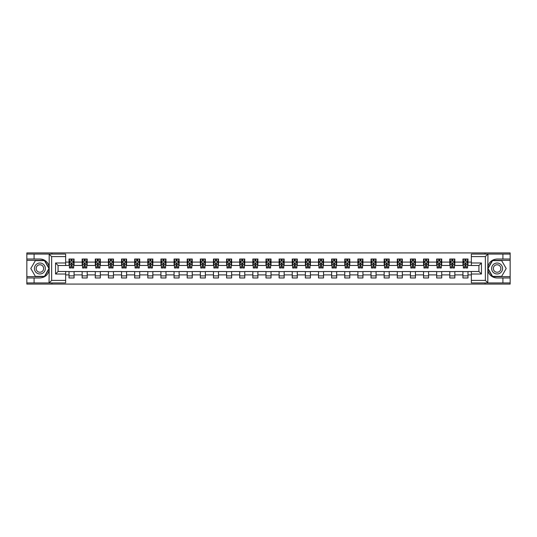 <?xml version="1.0" encoding="UTF-8"?>
<svg xmlns="http://www.w3.org/2000/svg" width="537" height="537" viewBox="0 0 537 537"><rect width="100%" height="100%" fill="white"/><g stroke="black" fill="none" stroke-linecap="round" stroke-linejoin="round"><path stroke-width="0.81" d="M65.655 256.592L51.639 256.592L49.035 254.068L65.655 254.068L65.655 265.513L58.077 265.513L58.077 271.487L65.655 271.487L65.655 282.932L49.035 282.932L49.189 270.333C47.88 275.058 44.786 277.602 39.899 277.971L26.85 277.971L26.85 284.073L510.15 284.073L510.15 260.378L492.416 260.378L487.724 268.5L492.416 276.622L510.15 276.622M471.345 280.408L485.361 280.408L487.965 282.932L471.345 282.932L471.345 271.487L478.923 271.487L478.923 265.513L471.345 265.513L471.345 254.068L487.965 254.068L487.811 266.667C489.12 261.942 492.214 259.398 497.101 259.029L510.15 259.029L510.15 252.927L485.065 252.927L485.065 254.068M485.065 252.927L26.85 252.927L26.85 276.622L44.584 276.622L49.276 268.5L44.584 260.378L26.85 260.378M485.065 282.932L485.065 284.073M51.935 284.073L51.935 282.932M51.935 254.068L51.935 252.927M471.345 265.473L467.982 265.473L467.982 259.029L462.934 259.029L462.934 262.103L454.852 262.103L454.852 259.029L449.798 259.029L449.798 262.103L441.723 262.103L441.723 259.029L436.668 259.029L436.668 262.103L428.593 262.103L428.593 259.029L423.539 259.029L423.539 262.103L415.457 262.103L415.457 259.029L410.409 259.029L410.409 262.103L402.327 262.103L402.327 259.029L397.279 259.029L397.279 262.103L389.197 262.103L389.197 259.029L384.15 259.029L384.15 262.103L376.068 262.103L376.068 259.029L371.02 259.029L371.02 262.103L362.938 262.103L362.938 259.029L357.89 259.029L357.89 262.103L349.809 262.103L349.809 259.029L344.761 259.029L344.761 262.103L336.679 262.103L336.679 259.029L331.624 259.029L331.624 262.103L323.549 262.103L323.549 259.029L318.495 259.029L318.495 262.103L310.42 262.103L310.42 259.029L305.365 259.029L305.365 262.103L297.283 262.103L297.283 259.029L292.235 259.029L292.235 262.103L284.154 262.103L284.154 259.029L279.106 259.029L279.106 262.103L271.024 262.103L271.024 259.029L265.976 259.029L265.976 262.103L257.894 262.103L257.894 259.029L252.846 259.029L252.846 262.103L244.765 262.103L244.765 259.029L239.717 259.029L239.717 262.103L231.635 262.103L231.635 259.029L226.58 259.029L226.58 262.103L218.505 262.103L218.505 259.029L213.451 259.029L213.451 262.103L205.376 262.103L205.376 259.029L200.321 259.029L200.321 262.103L192.239 262.103L192.239 259.029L187.191 259.029L187.191 262.103L179.11 262.103L179.11 259.029L174.062 259.029L174.062 262.103L165.98 262.103L165.98 259.029L160.932 259.029L160.932 262.103L152.85 262.103L152.85 259.029L147.803 259.029L147.803 262.103L139.721 262.103L139.721 259.029L134.673 259.029L134.673 262.103L126.591 262.103L126.591 259.029L121.543 259.029L121.543 262.103L113.461 262.103L113.461 259.029L108.407 259.029L108.407 262.103L100.332 262.103L100.332 259.029L95.277 259.029L95.277 262.103L87.202 262.103L87.202 259.029L82.148 259.029L82.148 262.103L74.066 262.103L74.066 259.029L69.018 259.029L69.018 262.103L65.655 262.103M467.982 262.103L471.345 262.103M471.345 274.897L467.982 274.897L467.982 277.971L462.934 277.971L462.934 274.897L454.852 274.897L454.852 277.971L449.798 277.971L449.798 274.897L441.723 274.897L441.723 277.971L436.668 277.971L436.668 274.897L428.593 274.897L428.593 277.971L423.539 277.971L423.539 274.897L415.457 274.897L415.457 277.971L410.409 277.971L410.409 274.897L402.327 274.897L402.327 277.971L397.279 277.971L397.279 274.897L389.197 274.897L389.197 277.971L384.15 277.971L384.15 274.897L376.068 274.897L376.068 277.971L371.02 277.971L371.02 274.897L362.938 274.897L362.938 277.971L357.89 277.971L357.89 274.897L349.809 274.897L349.809 277.971L344.761 277.971L344.761 274.897L336.679 274.897L336.679 277.971L331.624 277.971L331.624 274.897L323.549 274.897L323.549 277.971L318.495 277.971L318.495 274.897L310.42 274.897L310.42 277.971L305.365 277.971L305.365 274.897L297.283 274.897L297.283 277.971L292.235 277.971L292.235 274.897L284.154 274.897L284.154 277.971L279.106 277.971L279.106 274.897L271.024 274.897L271.024 277.971L265.976 277.971L265.976 274.897L257.894 274.897L257.894 277.971L252.846 277.971L252.846 274.897L244.765 274.897L244.765 277.971L239.717 277.971L239.717 274.897L231.635 274.897L231.635 277.971L226.58 277.971L226.58 274.897L218.505 274.897L218.505 277.971L213.451 277.971L213.451 274.897L205.376 274.897L205.376 277.971L200.321 277.971L200.321 274.897L192.239 274.897L192.239 277.971L187.191 277.971L187.191 274.897L179.11 274.897L179.11 277.971L174.062 277.971L174.062 274.897L165.98 274.897L165.98 277.971L160.932 277.971L160.932 274.897L152.85 274.897L152.85 277.971L147.803 277.971L147.803 274.897L139.721 274.897L139.721 277.971L134.673 277.971L134.673 274.897L126.591 274.897L126.591 277.971L121.543 277.971L121.543 274.897L113.461 274.897L113.461 277.971L108.407 277.971L108.407 274.897L100.332 274.897L100.332 277.971L95.277 277.971L95.277 274.897L87.202 274.897L87.202 277.971L82.148 277.971L82.148 274.897L74.066 274.897L74.066 277.971L69.018 277.971L69.018 274.897L65.655 274.897M462.934 262.103L462.934 265.473L454.852 265.473L454.852 262.103M454.852 274.897L454.852 271.527L462.934 271.527L462.934 274.897M449.798 262.103L449.798 265.473L441.723 265.473L441.723 262.103M441.723 274.897L441.723 271.527L449.798 271.527L449.798 274.897M436.668 262.103L436.668 265.473L428.593 265.473L428.593 262.103M428.593 274.897L428.593 271.527L436.668 271.527L436.668 274.897M423.539 262.103L423.539 265.473L415.457 265.473L415.457 262.103M415.457 274.897L415.457 271.527L423.539 271.527L423.539 274.897M410.409 262.103L410.409 265.473L402.327 265.473L402.327 262.103M402.327 274.897L402.327 271.527L410.409 271.527L410.409 274.897M397.279 262.103L397.279 265.473L389.197 265.473L389.197 262.103M389.197 274.897L389.197 271.527L397.279 271.527L397.279 274.897M384.15 262.103L384.15 265.473L376.068 265.473L376.068 262.103M376.068 274.897L376.068 271.527L384.15 271.527L384.15 274.897M371.02 262.103L371.02 265.473L362.938 265.473L362.938 262.103M362.938 274.897L362.938 271.527L371.02 271.527L371.02 274.897M357.89 262.103L357.89 265.473L349.809 265.473L349.809 262.103M349.809 274.897L349.809 271.527L357.89 271.527L357.89 274.897M344.761 262.103L344.761 265.473L336.679 265.473L336.679 262.103M336.679 274.897L336.679 271.527L344.761 271.527L344.761 274.897M331.624 262.103L331.624 265.473L323.549 265.473L323.549 262.103M323.549 274.897L323.549 271.527L331.624 271.527L331.624 274.897M318.495 262.103L318.495 265.473L310.42 265.473L310.42 262.103M310.42 274.897L310.42 271.527L318.495 271.527L318.495 274.897M305.365 262.103L305.365 265.473L297.283 265.473L297.283 262.103M297.283 274.897L297.283 271.527L305.365 271.527L305.365 274.897M292.235 262.103L292.235 265.473L284.154 265.473L284.154 262.103M284.154 274.897L284.154 271.527L292.235 271.527L292.235 274.897M279.106 262.103L279.106 265.473L271.024 265.473L271.024 262.103M271.024 274.897L271.024 271.527L279.106 271.527L279.106 274.897M265.976 262.103L265.976 265.473L257.894 265.473L257.894 262.103M257.894 274.897L257.894 271.527L265.976 271.527L265.976 274.897M252.846 262.103L252.846 265.473L244.765 265.473L244.765 262.103M244.765 274.897L244.765 271.527L252.846 271.527L252.846 274.897M239.717 262.103L239.717 265.473L231.635 265.473L231.635 262.103M231.635 274.897L231.635 271.527L239.717 271.527L239.717 274.897M226.58 262.103L226.58 265.473L218.505 265.473L218.505 262.103M218.505 274.897L218.505 271.527L226.58 271.527L226.58 274.897M213.451 262.103L213.451 265.473L205.376 265.473L205.376 262.103M205.376 274.897L205.376 271.527L213.451 271.527L213.451 274.897M200.321 262.103L200.321 265.473L192.239 265.473L192.239 262.103M192.239 274.897L192.239 271.527L200.321 271.527L200.321 274.897M187.191 262.103L187.191 265.473L179.11 265.473L179.11 262.103M179.11 274.897L179.11 271.527L187.191 271.527L187.191 274.897M174.062 262.103L174.062 265.473L165.98 265.473L165.98 262.103M165.98 274.897L165.98 271.527L174.062 271.527L174.062 274.897M160.932 262.103L160.932 265.473L152.85 265.473L152.85 262.103M152.85 274.897L152.85 271.527L160.932 271.527L160.932 274.897M147.803 262.103L147.803 265.473L139.721 265.473L139.721 262.103M139.721 274.897L139.721 271.527L147.803 271.527L147.803 274.897M134.673 262.103L134.673 265.473L126.591 265.473L126.591 262.103M126.591 274.897L126.591 271.527L134.673 271.527L134.673 274.897M121.543 262.103L121.543 265.473L113.461 265.473L113.461 262.103M113.461 274.897L113.461 271.527L121.543 271.527L121.543 274.897M108.407 262.103L108.407 265.473L100.332 265.473L100.332 262.103M100.332 274.897L100.332 271.527L108.407 271.527L108.407 274.897M95.277 262.103L95.277 265.473L87.202 265.473L87.202 262.103M87.202 274.897L87.202 271.527L95.277 271.527L95.277 274.897M82.148 262.103L82.148 265.473L74.066 265.473L74.066 262.103M74.066 274.897L74.066 271.527L82.148 271.527L82.148 274.897M69.018 262.103L69.018 265.473L65.655 265.473M65.655 271.527L69.018 271.527L69.018 274.897M467.982 274.897L467.982 271.527L471.345 271.527M69.018 261.136L69.441 261.136M71.038 261.136L72.052 261.136M73.65 261.136L74.066 261.136M69.018 265.385L69.441 265.385M71.038 265.385L72.052 265.385M73.65 265.385L74.066 265.385M69.018 271.615L74.066 271.615M69.018 275.864L74.066 275.864M82.148 271.615L87.202 271.615M82.148 275.864L87.202 275.864M82.148 261.136L82.57 261.136M84.168 261.136L85.182 261.136M86.779 261.136L87.202 261.136M82.148 265.385L82.57 265.385M84.168 265.385L85.182 265.385M86.779 265.385L87.202 265.385M95.277 271.615L100.332 271.615M95.277 275.864L100.332 275.864M95.277 261.136L95.7 261.136M97.298 261.136L98.311 261.136M99.909 261.136L100.332 261.136M95.277 265.385L95.7 265.385M97.298 265.385L98.311 265.385M99.909 265.385L100.332 265.385M108.407 271.615L113.461 271.615M108.407 275.864L113.461 275.864M108.407 261.136L108.83 261.136M110.427 261.136L111.441 261.136M113.038 261.136L113.461 261.136M108.407 265.385L108.83 265.385M110.427 265.385L111.441 265.385M113.038 265.385L113.461 265.385M121.543 271.615L126.591 271.615M121.543 275.864L126.591 275.864M121.543 261.136L121.959 261.136M123.564 261.136L124.571 261.136M126.168 261.136L126.591 261.136M121.543 265.385L121.959 265.385M123.564 265.385L124.571 265.385M126.168 265.385L126.591 265.385M134.673 271.615L139.721 271.615M134.673 275.864L139.721 275.864M134.673 261.136L135.089 261.136M136.693 261.136L137.7 261.136M139.298 261.136L139.721 261.136M134.673 265.385L135.089 265.385M136.693 265.385L137.7 265.385M139.298 265.385L139.721 265.385M147.803 271.615L152.85 271.615M147.803 275.864L152.85 275.864M147.803 261.136L148.225 261.136M149.823 261.136L150.83 261.136M152.427 261.136L152.85 261.136M147.803 265.385L148.225 265.385M149.823 265.385L150.83 265.385M152.427 265.385L152.85 265.385M160.932 271.615L165.98 271.615M160.932 275.864L165.98 275.864M160.932 261.136L161.355 261.136M162.953 261.136L163.96 261.136M165.564 261.136L165.98 261.136M160.932 265.385L161.355 265.385M162.953 265.385L163.96 265.385M165.564 265.385L165.98 265.385M174.062 271.615L179.11 271.615M174.062 275.864L179.11 275.864M174.062 261.136L174.485 261.136M176.082 261.136L177.089 261.136M178.693 261.136L179.11 261.136M174.062 265.385L174.485 265.385M176.082 265.385L177.089 265.385M178.693 265.385L179.11 265.385M187.191 271.615L192.239 271.615M187.191 275.864L192.239 275.864M187.191 261.136L187.614 261.136M189.212 261.136L190.226 261.136M191.823 261.136L192.239 261.136M187.191 265.385L187.614 265.385M189.212 265.385L190.226 265.385M191.823 265.385L192.239 265.385M200.321 271.615L205.376 271.615M200.321 275.864L205.376 275.864M200.321 261.136L200.744 261.136M202.342 261.136L203.355 261.136M204.953 261.136L205.376 261.136M200.321 265.385L200.744 265.385M202.342 265.385L203.355 265.385M204.953 265.385L205.376 265.385M213.451 271.615L218.505 271.615M213.451 275.864L218.505 275.864M213.451 261.136L213.874 261.136M215.471 261.136L216.485 261.136M218.082 261.136L218.505 261.136M213.451 265.385L213.874 265.385M215.471 265.385L216.485 265.385M218.082 265.385L218.505 265.385M226.58 271.615L231.635 271.615M226.58 275.864L231.635 275.864M226.58 261.136L227.003 261.136M228.601 261.136L229.614 261.136M231.212 261.136L231.635 261.136M226.58 265.385L227.003 265.385M228.601 265.385L229.614 265.385M231.212 265.385L231.635 265.385M239.717 271.615L244.765 271.615M239.717 275.864L244.765 275.864M239.717 261.136L240.133 261.136M241.737 261.136L242.744 261.136M244.342 261.136L244.765 261.136M239.717 265.385L240.133 265.385M241.737 265.385L242.744 265.385M244.342 265.385L244.765 265.385M252.846 271.615L257.894 271.615M252.846 275.864L257.894 275.864M252.846 261.136L253.263 261.136M254.867 261.136L255.874 261.136M257.471 261.136L257.894 261.136M252.846 265.385L253.263 265.385M254.867 265.385L255.874 265.385M257.471 265.385L257.894 265.385M265.976 271.615L271.024 271.615M265.976 275.864L271.024 275.864M265.976 261.136L266.399 261.136M267.997 261.136L269.003 261.136M270.601 261.136L271.024 261.136M265.976 265.385L266.399 265.385M267.997 265.385L269.003 265.385M270.601 265.385L271.024 265.385M279.106 271.615L284.154 271.615M279.106 275.864L284.154 275.864M279.106 261.136L279.529 261.136M281.126 261.136L282.133 261.136M283.737 261.136L284.154 261.136M279.106 265.385L279.529 265.385M281.126 265.385L282.133 265.385M283.737 265.385L284.154 265.385M292.235 271.615L297.283 271.615M292.235 275.864L297.283 275.864M292.235 261.136L292.658 261.136M294.256 261.136L295.263 261.136M296.867 261.136L297.283 261.136M292.235 265.385L292.658 265.385M294.256 265.385L295.263 265.385M296.867 265.385L297.283 265.385M305.365 271.615L310.42 271.615M305.365 275.864L310.42 275.864M305.365 261.136L305.788 261.136M307.386 261.136L308.399 261.136M309.997 261.136L310.42 261.136M305.365 265.385L305.788 265.385M307.386 265.385L308.399 265.385M309.997 265.385L310.42 265.385M318.495 271.615L323.549 271.615M318.495 275.864L323.549 275.864M318.495 261.136L318.918 261.136M320.515 261.136L321.529 261.136M323.126 261.136L323.549 261.136M318.495 265.385L318.918 265.385M320.515 265.385L321.529 265.385M323.126 265.385L323.549 265.385M331.624 271.615L336.679 271.615M331.624 275.864L336.679 275.864M331.624 261.136L332.047 261.136M333.645 261.136L334.658 261.136M336.256 261.136L336.679 261.136M331.624 265.385L332.047 265.385M333.645 265.385L334.658 265.385M336.256 265.385L336.679 265.385M344.761 271.615L349.809 271.615M344.761 275.864L349.809 275.864M344.761 261.136L345.177 261.136M346.774 261.136L347.788 261.136M349.386 261.136L349.809 261.136M344.761 265.385L345.177 265.385M346.774 265.385L347.788 265.385M349.386 265.385L349.809 265.385M357.89 271.615L362.938 271.615M357.89 275.864L362.938 275.864M357.89 261.136L358.307 261.136M359.911 261.136L360.918 261.136M362.515 261.136L362.938 261.136M357.89 265.385L358.307 265.385M359.911 265.385L360.918 265.385M362.515 265.385L362.938 265.385M371.02 271.615L376.068 271.615M371.02 275.864L376.068 275.864M371.02 261.136L371.436 261.136M373.04 261.136L374.047 261.136M375.645 261.136L376.068 261.136M371.02 265.385L371.436 265.385M373.04 265.385L374.047 265.385M375.645 265.385L376.068 265.385M384.15 271.615L389.197 271.615M384.15 275.864L389.197 275.864M384.15 261.136L384.573 261.136M386.17 261.136L387.177 261.136M388.775 261.136L389.197 261.136M384.15 265.385L384.573 265.385M386.17 265.385L387.177 265.385M388.775 265.385L389.197 265.385M397.279 271.615L402.327 271.615M397.279 275.864L402.327 275.864M397.279 261.136L397.702 261.136M399.3 261.136L400.307 261.136M401.911 261.136L402.327 261.136M397.279 265.385L397.702 265.385M399.3 265.385L400.307 265.385M401.911 265.385L402.327 265.385M410.409 271.615L415.457 271.615M410.409 275.864L415.457 275.864M410.409 261.136L410.832 261.136M412.429 261.136L413.436 261.136M415.041 261.136L415.457 261.136M410.409 265.385L410.832 265.385M412.429 265.385L413.436 265.385M415.041 265.385L415.457 265.385M423.539 271.615L428.593 271.615M423.539 275.864L428.593 275.864M423.539 261.136L423.962 261.136M425.559 261.136L426.573 261.136M428.17 261.136L428.593 261.136M423.539 265.385L423.962 265.385M425.559 265.385L426.573 265.385M428.17 265.385L428.593 265.385M436.668 271.615L441.723 271.615M436.668 275.864L441.723 275.864M436.668 261.136L437.091 261.136M438.689 261.136L439.702 261.136M441.3 261.136L441.723 261.136M436.668 265.385L437.091 265.385M438.689 265.385L439.702 265.385M441.3 265.385L441.723 265.385M449.798 271.615L454.852 271.615M449.798 275.864L454.852 275.864M449.798 261.136L450.221 261.136M451.818 261.136L452.832 261.136M454.43 261.136L454.852 261.136M449.798 265.385L450.221 265.385M451.818 265.385L452.832 265.385M454.43 265.385L454.852 265.385M462.934 271.615L467.982 271.615M462.934 275.864L467.982 275.864M462.934 261.136L463.35 261.136M464.948 261.136L465.962 261.136M467.559 261.136L467.982 261.136M462.934 265.385L463.35 265.385M464.948 265.385L465.962 265.385M467.559 265.385L467.982 265.385M72.052 260.123L71.038 260.123M73.65 266.943L72.052 266.943L72.052 267.997L73.65 267.997L73.65 262.862L72.804 261.177L70.28 261.177L69.441 262.862L69.441 267.997L71.038 267.997L71.038 266.943L69.441 266.943M69.441 262.862L69.441 259.029M73.65 262.862L73.65 259.029M71.038 261.177L71.038 259.029M72.052 259.029L72.052 261.177M72.052 266.943L72.052 263.492L71.038 263.492L71.038 266.943M42.631 263.761A5.471 5.471 0 0 0 35.16 265.761A5.471 5.471 0 0 0 37.16 273.239A5.471 5.471 0 0 0 44.631 271.239A5.471 5.471 0 0 0 42.631 263.761M41.772 265.258A3.746 3.746 0 0 0 36.65 266.627A3.746 3.746 0 0 0 38.026 271.742A3.746 3.746 0 0 0 43.141 270.373A3.746 3.746 0 0 0 41.772 265.258M44.437 276.367L35.355 276.367L30.81 268.5L35.355 260.633L44.437 260.633L48.981 268.5L44.437 276.367M499.84 263.761A5.471 5.471 0 0 0 492.369 265.761A5.471 5.471 0 0 0 494.369 273.239A5.471 5.471 0 0 0 501.84 271.239A5.471 5.471 0 0 0 499.84 263.761M498.974 265.258A3.746 3.746 0 0 0 493.859 266.627A3.746 3.746 0 0 0 495.228 271.742A3.746 3.746 0 0 0 500.35 270.373A3.746 3.746 0 0 0 498.974 265.258M501.645 276.367L492.563 276.367L488.019 268.5L492.563 260.633L501.645 260.633L506.19 268.5L501.645 276.367M34.086 277.971L34.086 282.932L26.85 282.932M49.035 282.932L34.086 282.932M26.85 277.971L26.85 276.622M49.035 254.068L34.086 254.068L34.086 259.029L26.85 259.029M34.086 254.068L26.85 254.068M39.899 259.029A9.471 9.471 0 0 1 49.189 266.667C47.88 261.942 44.786 259.398 39.899 259.029L34.086 259.029M49.189 270.333L49.189 254.135M58.077 265.513L55.553 262.989L65.655 262.989M65.655 274.011L55.553 274.011L58.077 271.487M49.189 282.865L51.639 280.408L65.655 280.408M502.914 259.029L502.914 254.068L510.15 254.068M487.965 254.068L502.914 254.068M510.15 259.029L510.15 260.378M487.965 282.932L502.914 282.932L502.914 277.971L510.15 277.971M502.914 282.932L510.15 282.932M497.101 277.971A9.471 9.471 0 0 1 487.811 270.333C489.12 275.058 492.214 277.602 497.101 277.971L502.914 277.971M487.811 266.667L487.811 282.865M478.923 271.487L481.447 274.011L471.345 274.011M471.345 262.989L481.447 262.989L478.923 265.513M487.811 254.135L485.361 256.592L471.345 256.592M85.182 260.123L84.168 260.123M86.779 266.943L85.182 266.943L85.182 267.997L86.779 267.997L86.779 262.862L85.94 261.177L83.41 261.177L82.57 262.862L82.57 267.997L84.168 267.997L84.168 266.943L82.57 266.943M82.57 262.862L82.57 259.029M86.779 262.862L86.779 259.029M84.168 261.177L84.168 259.029M85.182 259.029L85.182 261.177M85.182 266.943L85.182 263.492L84.168 263.492L84.168 266.943M98.311 260.123L97.298 260.123M99.909 266.943L98.311 266.943L98.311 267.997L99.909 267.997L99.909 262.862L99.07 261.177L96.539 261.177L95.7 262.862L95.7 267.997L97.298 267.997L97.298 266.943L95.7 266.943M95.7 262.862L95.7 259.029M99.909 262.862L99.909 259.029M97.298 261.177L97.298 259.029M98.311 259.029L98.311 261.177M98.311 266.943L98.311 263.492L97.298 263.492L97.298 266.943M111.441 260.123L110.427 260.123M113.038 266.943L111.441 266.943L111.441 267.997L113.038 267.997L113.038 262.862L112.199 261.177L109.676 261.177L108.83 262.862L108.83 267.997L110.427 267.997L110.427 266.943L108.83 266.943M108.83 262.862L108.83 259.029M113.038 262.862L113.038 259.029M110.427 261.177L110.427 259.029M111.441 259.029L111.441 261.177M111.441 266.943L111.441 263.492L110.427 263.492L110.427 266.943M124.571 260.123L123.564 260.123M126.168 266.943L124.571 266.943L124.571 267.997L126.168 267.997L126.168 262.862L125.329 261.177L122.805 261.177L121.959 262.862L121.959 267.997L123.564 267.997L123.564 266.943L121.959 266.943M121.959 262.862L121.959 259.029M126.168 262.862L126.168 259.029M123.564 261.177L123.564 259.029M124.571 259.029L124.571 261.177M124.571 266.943L124.571 263.492L123.564 263.492L123.564 266.943M137.7 260.123L136.693 260.123M139.298 266.943L137.7 266.943L137.7 267.997L139.298 267.997L139.298 262.862L138.459 261.177L135.935 261.177L135.089 262.862L135.089 267.997L136.693 267.997L136.693 266.943L135.089 266.943M135.089 262.862L135.089 259.029M139.298 262.862L139.298 259.029M136.693 261.177L136.693 259.029M137.7 259.029L137.7 261.177M137.7 266.943L137.7 263.492L136.693 263.492L136.693 266.943M150.83 260.123L149.823 260.123M152.427 266.943L150.83 266.943L150.83 267.997L152.427 267.997L152.427 262.862L151.588 261.177L149.064 261.177L148.225 262.862L148.225 267.997L149.823 267.997L149.823 266.943L148.225 266.943M148.225 262.862L148.225 259.029M152.427 262.862L152.427 259.029M149.823 261.177L149.823 259.029M150.83 259.029L150.83 261.177M150.83 266.943L150.83 263.492L149.823 263.492L149.823 266.943M163.96 260.123L162.953 260.123M165.564 266.943L163.96 266.943L163.96 267.997L165.564 267.997L165.564 262.862L164.718 261.177L162.194 261.177L161.355 262.862L161.355 267.997L162.953 267.997L162.953 266.943L161.355 266.943M161.355 262.862L161.355 259.029M165.564 262.862L165.564 259.029M162.953 261.177L162.953 259.029M163.96 259.029L163.96 261.177M163.96 266.943L163.96 263.492L162.953 263.492L162.953 266.943M177.089 260.123L176.082 260.123M178.693 266.943L177.089 266.943L177.089 267.997L178.693 267.997L178.693 262.862L177.848 261.177L175.324 261.177L174.485 262.862L174.485 267.997L176.082 267.997L176.082 266.943L174.485 266.943M174.485 262.862L174.485 259.029M178.693 262.862L178.693 259.029M176.082 261.177L176.082 259.029M177.089 259.029L177.089 261.177M177.089 266.943L177.089 263.492L176.082 263.492L176.082 266.943M190.226 260.123L189.212 260.123M191.823 266.943L190.226 266.943L190.226 267.997L191.823 267.997L191.823 262.862L190.977 261.177L188.453 261.177L187.614 262.862L187.614 267.997L189.212 267.997L189.212 266.943L187.614 266.943M187.614 262.862L187.614 259.029M191.823 262.862L191.823 259.029M189.212 261.177L189.212 259.029M190.226 259.029L190.226 261.177M190.226 266.943L190.226 263.492L189.212 263.492L189.212 266.943M203.355 260.123L202.342 260.123M204.953 266.943L203.355 266.943L203.355 267.997L204.953 267.997L204.953 262.862L204.114 261.177L201.583 261.177L200.744 262.862L200.744 267.997L202.342 267.997L202.342 266.943L200.744 266.943M200.744 262.862L200.744 259.029M204.953 262.862L204.953 259.029M202.342 261.177L202.342 259.029M203.355 259.029L203.355 261.177M203.355 266.943L203.355 263.492L202.342 263.492L202.342 266.943M216.485 260.123L215.471 260.123M218.082 266.943L216.485 266.943L216.485 267.997L218.082 267.997L218.082 262.862L217.243 261.177L214.713 261.177L213.874 262.862L213.874 267.997L215.471 267.997L215.471 266.943L213.874 266.943M213.874 262.862L213.874 259.029M218.082 262.862L218.082 259.029M215.471 261.177L215.471 259.029M216.485 259.029L216.485 261.177M216.485 266.943L216.485 263.492L215.471 263.492L215.471 266.943M229.614 260.123L228.601 260.123M231.212 266.943L229.614 266.943L229.614 267.997L231.212 267.997L231.212 262.862L230.373 261.177L227.849 261.177L227.003 262.862L227.003 267.997L228.601 267.997L228.601 266.943L227.003 266.943M227.003 262.862L227.003 259.029M231.212 262.862L231.212 259.029M228.601 261.177L228.601 259.029M229.614 259.029L229.614 261.177M229.614 266.943L229.614 263.492L228.601 263.492L228.601 266.943M242.744 260.123L241.737 260.123M244.342 266.943L242.744 266.943L242.744 267.997L244.342 267.997L244.342 262.862L243.503 261.177L240.979 261.177L240.133 262.862L240.133 267.997L241.737 267.997L241.737 266.943L240.133 266.943M240.133 262.862L240.133 259.029M244.342 262.862L244.342 259.029M241.737 261.177L241.737 259.029M242.744 259.029L242.744 261.177M242.744 266.943L242.744 263.492L241.737 263.492L241.737 266.943M255.874 260.123L254.867 260.123M257.471 266.943L255.874 266.943L255.874 267.997L257.471 267.997L257.471 262.862L256.632 261.177L254.108 261.177L253.263 262.862L253.263 267.997L254.867 267.997L254.867 266.943L253.263 266.943M253.263 262.862L253.263 259.029M257.471 262.862L257.471 259.029M254.867 261.177L254.867 259.029M255.874 259.029L255.874 261.177M255.874 266.943L255.874 263.492L254.867 263.492L254.867 266.943M269.003 260.123L267.997 260.123M270.601 266.943L269.003 266.943L269.003 267.997L270.601 267.997L270.601 262.862L269.762 261.177L267.238 261.177L266.399 262.862L266.399 267.997L267.997 267.997L267.997 266.943L266.399 266.943M266.399 262.862L266.399 259.029M270.601 262.862L270.601 259.029M267.997 261.177L267.997 259.029M269.003 259.029L269.003 261.177M269.003 266.943L269.003 263.492L267.997 263.492L267.997 266.943M282.133 260.123L281.126 260.123M283.737 266.943L282.133 266.943L282.133 267.997L283.737 267.997L283.737 262.862L282.892 261.177L280.368 261.177L279.529 262.862L279.529 267.997L281.126 267.997L281.126 266.943L279.529 266.943M279.529 262.862L279.529 259.029M283.737 262.862L283.737 259.029M281.126 261.177L281.126 259.029M282.133 259.029L282.133 261.177M282.133 266.943L282.133 263.492L281.126 263.492L281.126 266.943M295.263 260.123L294.256 260.123M296.867 266.943L295.263 266.943L295.263 267.997L296.867 267.997L296.867 262.862L296.021 261.177L293.497 261.177L292.658 262.862L292.658 267.997L294.256 267.997L294.256 266.943L292.658 266.943M292.658 262.862L292.658 259.029M296.867 262.862L296.867 259.029M294.256 261.177L294.256 259.029M295.263 259.029L295.263 261.177M295.263 266.943L295.263 263.492L294.256 263.492L294.256 266.943M308.399 260.123L307.386 260.123M309.997 266.943L308.399 266.943L308.399 267.997L309.997 267.997L309.997 262.862L309.151 261.177L306.627 261.177L305.788 262.862L305.788 267.997L307.386 267.997L307.386 266.943L305.788 266.943M305.788 262.862L305.788 259.029M309.997 262.862L309.997 259.029M307.386 261.177L307.386 259.029M308.399 259.029L308.399 261.177M308.399 266.943L308.399 263.492L307.386 263.492L307.386 266.943M321.529 260.123L320.515 260.123M323.126 266.943L321.529 266.943L321.529 267.997L323.126 267.997L323.126 262.862L322.287 261.177L319.757 261.177L318.918 262.862L318.918 267.997L320.515 267.997L320.515 266.943L318.918 266.943M318.918 262.862L318.918 259.029M323.126 262.862L323.126 259.029M320.515 261.177L320.515 259.029M321.529 259.029L321.529 261.177M321.529 266.943L321.529 263.492L320.515 263.492L320.515 266.943M334.658 260.123L333.645 260.123M336.256 266.943L334.658 266.943L334.658 267.997L336.256 267.997L336.256 262.862L335.417 261.177L332.886 261.177L332.047 262.862L332.047 267.997L333.645 267.997L333.645 266.943L332.047 266.943M332.047 262.862L332.047 259.029M336.256 262.862L336.256 259.029M333.645 261.177L333.645 259.029M334.658 259.029L334.658 261.177M334.658 266.943L334.658 263.492L333.645 263.492L333.645 266.943M347.788 260.123L346.774 260.123M349.386 266.943L347.788 266.943L347.788 267.997L349.386 267.997L349.386 262.862L348.547 261.177L346.023 261.177L345.177 262.862L345.177 267.997L346.774 267.997L346.774 266.943L345.177 266.943M345.177 262.862L345.177 259.029M349.386 262.862L349.386 259.029M346.774 261.177L346.774 259.029M347.788 259.029L347.788 261.177M347.788 266.943L347.788 263.492L346.774 263.492L346.774 266.943M360.918 260.123L359.911 260.123M362.515 266.943L360.918 266.943L360.918 267.997L362.515 267.997L362.515 262.862L361.676 261.177L359.152 261.177L358.307 262.862L358.307 267.997L359.911 267.997L359.911 266.943L358.307 266.943M358.307 262.862L358.307 259.029M362.515 262.862L362.515 259.029M359.911 261.177L359.911 259.029M360.918 259.029L360.918 261.177M360.918 266.943L360.918 263.492L359.911 263.492L359.911 266.943M374.047 260.123L373.04 260.123M375.645 266.943L374.047 266.943L374.047 267.997L375.645 267.997L375.645 262.862L374.806 261.177L372.282 261.177L371.436 262.862L371.436 267.997L373.04 267.997L373.04 266.943L371.436 266.943M371.436 262.862L371.436 259.029M375.645 262.862L375.645 259.029M373.04 261.177L373.04 259.029M374.047 259.029L374.047 261.177M374.047 266.943L374.047 263.492L373.04 263.492L373.04 266.943M387.177 260.123L386.17 260.123M388.775 266.943L387.177 266.943L387.177 267.997L388.775 267.997L388.775 262.862L387.936 261.177L385.412 261.177L384.573 262.862L384.573 267.997L386.17 267.997L386.17 266.943L384.573 266.943M384.573 262.862L384.573 259.029M388.775 262.862L388.775 259.029M386.17 261.177L386.17 259.029M387.177 259.029L387.177 261.177M387.177 266.943L387.177 263.492L386.17 263.492L386.17 266.943M400.307 260.123L399.3 260.123M401.911 266.943L400.307 266.943L400.307 267.997L401.911 267.997L401.911 262.862L401.065 261.177L398.541 261.177L397.702 262.862L397.702 267.997L399.3 267.997L399.3 266.943L397.702 266.943M397.702 262.862L397.702 259.029M401.911 262.862L401.911 259.029M399.3 261.177L399.3 259.029M400.307 259.029L400.307 261.177M400.307 266.943L400.307 263.492L399.3 263.492L399.3 266.943M413.436 260.123L412.429 260.123M415.041 266.943L413.436 266.943L413.436 267.997L415.041 267.997L415.041 262.862L414.195 261.177L411.671 261.177L410.832 262.862L410.832 267.997L412.429 267.997L412.429 266.943L410.832 266.943M410.832 262.862L410.832 259.029M415.041 262.862L415.041 259.029M412.429 261.177L412.429 259.029M413.436 259.029L413.436 261.177M413.436 266.943L413.436 263.492L412.429 263.492L412.429 266.943M426.573 260.123L425.559 260.123M428.17 266.943L426.573 266.943L426.573 267.997L428.17 267.997L428.17 262.862L427.324 261.177L424.801 261.177L423.962 262.862L423.962 267.997L425.559 267.997L425.559 266.943L423.962 266.943M423.962 262.862L423.962 259.029M428.17 262.862L428.17 259.029M425.559 261.177L425.559 259.029M426.573 259.029L426.573 261.177M426.573 266.943L426.573 263.492L425.559 263.492L425.559 266.943M439.702 260.123L438.689 260.123M441.3 266.943L439.702 266.943L439.702 267.997L441.3 267.997L441.3 262.862L440.461 261.177L437.93 261.177L437.091 262.862L437.091 267.997L438.689 267.997L438.689 266.943L437.091 266.943M437.091 262.862L437.091 259.029M441.3 262.862L441.3 259.029M438.689 261.177L438.689 259.029M439.702 259.029L439.702 261.177M439.702 266.943L439.702 263.492L438.689 263.492L438.689 266.943M452.832 260.123L451.818 260.123M454.43 266.943L452.832 266.943L452.832 267.997L454.43 267.997L454.43 262.862L453.59 261.177L451.06 261.177L450.221 262.862L450.221 267.997L451.818 267.997L451.818 266.943L450.221 266.943M450.221 262.862L450.221 259.029M454.43 262.862L454.43 259.029M451.818 261.177L451.818 259.029M452.832 259.029L452.832 261.177M452.832 266.943L452.832 263.492L451.818 263.492L451.818 266.943M465.962 260.123L464.948 260.123M467.559 266.943L465.962 266.943L465.962 267.997L467.559 267.997L467.559 262.862L466.72 261.177L464.196 261.177L463.35 262.862L463.35 267.997L464.948 267.997L464.948 266.943L463.35 266.943M463.35 262.862L463.35 259.029M467.559 262.862L467.559 259.029M464.948 261.177L464.948 259.029M465.962 259.029L465.962 261.177M465.962 266.943L465.962 263.492L464.948 263.492L464.948 266.943M73.629 262.821L69.461 262.821M69.441 261.277L70.233 261.277M72.857 261.277L73.65 261.277M71.038 264.681L69.441 264.681M73.65 264.681L72.052 264.681M72.052 260.66L71.038 260.66M51.639 256.592L51.639 280.408M55.553 274.011L55.553 262.989M485.361 280.408L485.361 256.592M481.447 262.989L481.447 274.011M86.759 262.821L82.591 262.821M82.57 261.277L83.363 261.277M85.987 261.277L86.779 261.277M84.168 264.681L82.57 264.681M86.779 264.681L85.182 264.681M85.182 260.66L84.168 260.66M99.889 262.821L95.72 262.821M95.7 261.277L96.492 261.277M99.117 261.277L99.909 261.277M97.298 264.681L95.7 264.681M99.909 264.681L98.311 264.681M98.311 260.66L97.298 260.66M113.018 262.821L108.85 262.821M108.83 261.277L109.622 261.277M112.246 261.277L113.038 261.277M110.427 264.681L108.83 264.681M113.038 264.681L111.441 264.681M111.441 260.66L110.427 260.66M126.148 262.821L121.98 262.821M121.959 261.277L122.751 261.277M125.376 261.277L126.168 261.277M123.564 264.681L121.959 264.681M126.168 264.681L124.571 264.681M124.571 260.66L123.564 260.66M139.278 262.821L135.116 262.821M135.089 261.277L135.881 261.277M138.506 261.277L139.298 261.277M136.693 264.681L135.089 264.681M139.298 264.681L137.7 264.681M137.7 260.66L136.693 260.66M152.407 262.821L148.246 262.821M148.225 261.277L149.011 261.277M151.642 261.277L152.427 261.277M149.823 264.681L148.225 264.681M152.427 264.681L150.83 264.681M150.83 260.66L149.823 260.66M165.537 262.821L161.375 262.821M161.355 261.277L162.14 261.277M164.772 261.277L165.564 261.277M162.953 264.681L161.355 264.681M165.564 264.681L163.96 264.681M163.96 260.66L162.953 260.66M178.673 262.821L174.505 262.821M174.485 261.277L175.277 261.277M177.901 261.277L178.693 261.277M176.082 264.681L174.485 264.681M178.693 264.681L177.089 264.681M177.089 260.66L176.082 260.66M191.803 262.821L187.635 262.821M187.614 261.277L188.406 261.277M191.031 261.277L191.823 261.277M189.212 264.681L187.614 264.681M191.823 264.681L190.226 264.681M190.226 260.66L189.212 260.66M204.933 262.821L200.764 262.821M200.744 261.277L201.536 261.277M204.161 261.277L204.953 261.277M202.342 264.681L200.744 264.681M204.953 264.681L203.355 264.681M203.355 260.66L202.342 260.66M218.062 262.821L213.894 262.821M213.874 261.277L214.666 261.277M217.29 261.277L218.082 261.277M215.471 264.681L213.874 264.681M218.082 264.681L216.485 264.681M216.485 260.66L215.471 260.66M231.192 262.821L227.023 262.821M227.003 261.277L227.795 261.277M230.42 261.277L231.212 261.277M228.601 264.681L227.003 264.681M231.212 264.681L229.614 264.681M229.614 260.66L228.601 260.66M244.322 262.821L240.153 262.821M240.133 261.277L240.925 261.277M243.55 261.277L244.342 261.277M241.737 264.681L240.133 264.681M244.342 264.681L242.744 264.681M242.744 260.66L241.737 260.66M257.451 262.821L253.289 262.821M253.263 261.277L254.055 261.277M256.679 261.277L257.471 261.277M254.867 264.681L253.263 264.681M257.471 264.681L255.874 264.681M255.874 260.66L254.867 260.66M270.581 262.821L266.419 262.821M266.399 261.277L267.184 261.277M269.816 261.277L270.601 261.277M267.997 264.681L266.399 264.681M270.601 264.681L269.003 264.681M269.003 260.66L267.997 260.66M283.711 262.821L279.549 262.821M279.529 261.277L280.321 261.277M282.945 261.277L283.737 261.277M281.126 264.681L279.529 264.681M283.737 264.681L282.133 264.681M282.133 260.66L281.126 260.66M296.847 262.821L292.678 262.821M292.658 261.277L293.45 261.277M296.075 261.277L296.867 261.277M294.256 264.681L292.658 264.681M296.867 264.681L295.263 264.681M295.263 260.66L294.256 260.66M309.977 262.821L305.808 262.821M305.788 261.277L306.58 261.277M309.205 261.277L309.997 261.277M307.386 264.681L305.788 264.681M309.997 264.681L308.399 264.681M308.399 260.66L307.386 260.66M323.106 262.821L318.938 262.821M318.918 261.277L319.71 261.277M322.334 261.277L323.126 261.277M320.515 264.681L318.918 264.681M323.126 264.681L321.529 264.681M321.529 260.66L320.515 260.66M336.236 262.821L332.067 262.821M332.047 261.277L332.839 261.277M335.464 261.277L336.256 261.277M333.645 264.681L332.047 264.681M336.256 264.681L334.658 264.681M334.658 260.66L333.645 260.66M349.365 262.821L345.197 262.821M345.177 261.277L345.969 261.277M348.594 261.277L349.386 261.277M346.774 264.681L345.177 264.681M349.386 264.681L347.788 264.681M347.788 260.66L346.774 260.66M362.495 262.821L358.327 262.821M358.307 261.277L359.099 261.277M361.723 261.277L362.515 261.277M359.911 264.681L358.307 264.681M362.515 264.681L360.918 264.681M360.918 260.66L359.911 260.66M375.625 262.821L371.463 262.821M371.436 261.277L372.228 261.277M374.86 261.277L375.645 261.277M373.04 264.681L371.436 264.681M375.645 264.681L374.047 264.681M374.047 260.66L373.04 260.66M388.754 262.821L384.593 262.821M384.573 261.277L385.358 261.277M387.989 261.277L388.775 261.277M386.17 264.681L384.573 264.681M388.775 264.681L387.177 264.681M387.177 260.66L386.17 260.66M401.884 262.821L397.722 262.821M397.702 261.277L398.494 261.277M401.119 261.277L401.911 261.277M399.3 264.681L397.702 264.681M401.911 264.681L400.307 264.681M400.307 260.66L399.3 260.66M415.02 262.821L410.852 262.821M410.832 261.277L411.624 261.277M414.249 261.277L415.041 261.277M412.429 264.681L410.832 264.681M415.041 264.681L413.436 264.681M413.436 260.66L412.429 260.66M428.15 262.821L423.982 262.821M423.962 261.277L424.754 261.277M427.378 261.277L428.17 261.277M425.559 264.681L423.962 264.681M428.17 264.681L426.573 264.681M426.573 260.66L425.559 260.66M441.28 262.821L437.111 262.821M437.091 261.277L437.883 261.277M440.508 261.277L441.3 261.277M438.689 264.681L437.091 264.681M441.3 264.681L439.702 264.681M439.702 260.66L438.689 260.66M454.409 262.821L450.241 262.821M450.221 261.277L451.013 261.277M453.637 261.277L454.43 261.277M451.818 264.681L450.221 264.681M454.43 264.681L452.832 264.681M452.832 260.66L451.818 260.66M467.539 262.821L463.371 262.821M463.35 261.277L464.143 261.277M466.767 261.277L467.559 261.277M464.948 264.681L463.35 264.681M467.559 264.681L465.962 264.681M465.962 260.66L464.948 260.66"/></g></svg>
